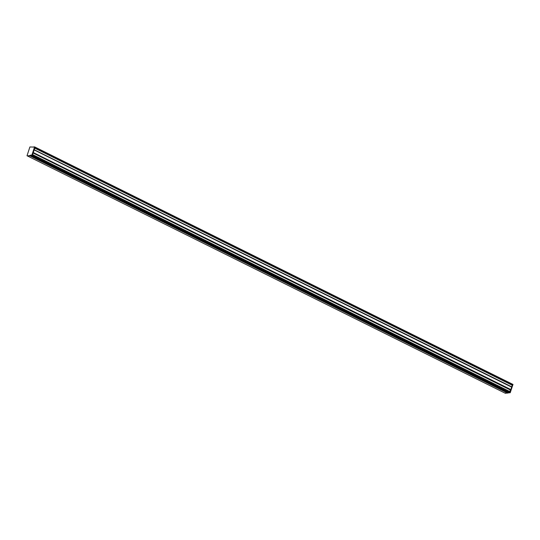 <?xml version="1.0" encoding="UTF-8"?>
<svg xmlns="http://www.w3.org/2000/svg" width="540" height="540" viewBox="0 0 540 540"><rect width="100%" height="100%" fill="white"/><g stroke="black" fill="none" stroke-linecap="round" stroke-linejoin="round"><path stroke-width="0.81" d="M30.49 155.304L508.822 392.87L30.49 155.304L30.929 155.52L29.835 155.797L27.439 155.945L31.124 155.365A0.776 0.385 116.4 0 1 31.232 155.291A0.776 0.385 -63.6 0 0 31.124 155.365L508.626 392.479A0.776 0.385 116.4 0 1 508.734 392.411A0.776 0.385 -63.6 0 0 508.626 392.479L508.093 392.675L509.058 392.695A0.776 0.385 -63.6 0 1 509.166 392.627M504.954 393.066L508.079 392.675L504.94 393.066L27.439 155.945L505.366 393.269M31.867 155.108L34.621 146.9L512.987 384.446L510.233 392.661L32.386 155.223L31.199 155.27L509.132 392.607L509.8 392.445L509.105 392.594M513 384.548L512.568 384.332L509.882 392.344L510.01 391.973L32.508 154.771M31.955 155.007L32.508 154.858M32.535 154.784L510.01 391.892L32.575 154.663M32.596 154.589L509.841 391.581L510.374 389.995L33.129 152.996M33.163 152.894L510.435 389.9L510.759 389.651L33.284 152.543M33.257 152.53L510.82 389.556L511.637 387.113L34.135 149.911M33.318 152.435L34.135 149.992M34.884 147.67L512.44 384.696L511.637 387.113M510.32 392.56L32.386 155.223L34.945 147.575M34.634 146.995L512.568 384.332L512.44 384.696M508.822 392.87L30.578 155.554L508.525 392.884L505.393 393.282M33.595 147.096A0.776 0.385 116.4 0 1 33.487 147.076A0.776 0.385 116.4 0 1 33.413 147.008L33.581 147.096A0.776 0.385 116.4 0 0 33.973 146.846L512.987 384.453M31.867 155.473L509.362 392.594L31.867 155.473M30.456 155.317L29.403 155.581L29.828 155.797L507.337 392.918L29.828 155.797L27.459 155.945M33.703 147.069L29.896 146.968L27.027 155.729M510.233 392.661L509.119 392.607L31.165 155.243A0.776 0.385 -63.6 0 0 31.043 155.054A0.776 0.385 -63.6 0 0 30.692 155.149M509.794 392.81L509.348 392.594L509.794 392.81M509.132 392.607L509.537 392.81M507.769 393.134L507.323 392.918L507.769 393.134M34.162 149.918L511.637 387.025M511.468 386.809L34.202 149.803M34.223 149.728L511.468 386.721M512.001 385.128L34.756 148.136M34.79 148.034L512.062 385.04M512.386 384.791L34.911 147.683M27.445 155.945L27.014 155.729M505.379 393.282L504.947 393.066"/></g></svg>

